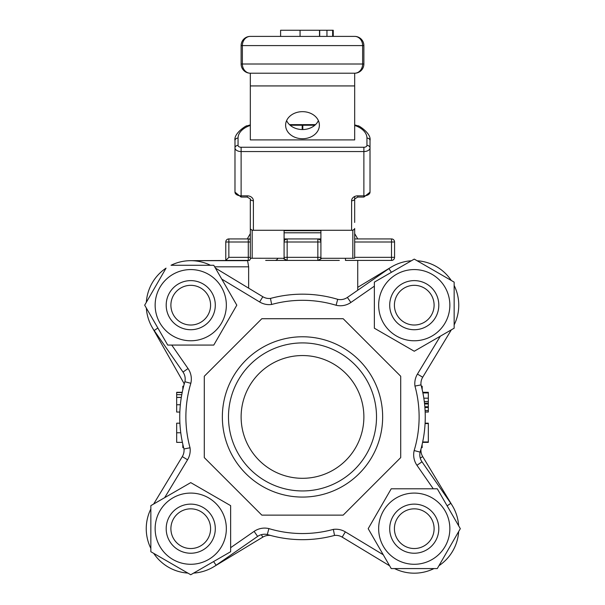 <?xml version="1.0" encoding="UTF-8"?>
<svg xmlns="http://www.w3.org/2000/svg" width="605" height="605" viewBox="0 0 605 605"><rect width="100%" height="100%" fill="white"/><g stroke="black" fill="none" stroke-linecap="round" stroke-linejoin="round"><path stroke-width="0.91" d="M302.81 128.457L302.19 128.457M339.329 260.415L265.671 260.415M354.674 222.451L354.674 196.496M354.674 73.213L354.674 139.914L250.326 139.914L250.326 73.213A9.204 9.204 0 0 1 241.123 64.009A9.204 9.204 0 0 0 250.326 73.213A9.204 7.956 -90 0 1 242.371 64.009L241.123 64.009L241.123 45.594A9.204 9.204 0 0 1 250.326 36.391A9.204 9.204 0 0 0 241.123 45.594L242.371 45.594A9.204 7.956 -90 0 1 250.326 36.391L354.674 36.391A9.204 9.204 0 0 1 363.877 45.594A9.204 9.204 0 0 0 354.674 36.391A9.204 7.956 90 0 1 362.629 45.594L363.877 45.594L363.877 64.009A9.204 9.204 0 0 1 354.674 73.213A9.204 9.204 0 0 0 363.877 64.009L362.629 64.009A9.204 7.956 90 0 1 354.674 73.213L250.326 73.213M286.619 120.607A16.88 13.529 180 0 0 302.5 129.553A16.88 13.529 180 0 0 318.381 120.607M302.5 111.66A16.88 13.529 0 0 1 319.38 125.19A16.88 13.529 0 0 1 302.5 138.726A16.88 13.529 0 0 1 285.62 125.19A16.88 13.529 0 0 1 302.5 111.66M352.828 258.297L354.674 258.237L354.674 228.94L352.828 230.278L352.828 258.297L320.915 258.297L320.915 257.344L317.844 257.344L317.844 260.415A3.07 3.07 0 0 0 320.915 257.344L320.915 242A3.07 3.07 0 0 0 317.844 238.93L320.915 240.094M354.674 228.448A3.07 1.838 0 0 1 351.603 230.278L253.397 230.278L253.397 200.754A6.141 4.923 180 0 0 247.263 195.838L241.123 195.838A6.141 3.668 180 0 1 234.982 192.171L234.982 147.877A3.07 2.458 -0 0 1 238.052 145.419L238.052 138.084A3.07 2.458 -0 0 0 234.982 140.541L234.982 147.877A6.141 3.668 0 0 0 241.123 151.553L363.877 151.553A6.141 3.668 0 0 0 370.018 147.877L370.018 192.171A6.141 3.668 180 0 1 363.877 195.838L357.736 195.838A6.141 4.923 180 0 0 351.603 200.754L351.603 230.278L352.828 230.278M252.172 258.297L252.172 230.278L253.397 230.278A3.07 1.838 0 0 1 250.326 228.448L250.326 258.237L284.085 258.297L284.085 257.344A3.07 3.07 0 0 0 287.156 260.415L287.156 257.344L284.085 257.344A3.07 3.07 0 0 0 287.156 260.415L317.958 260.415L321.966 258.297M283.034 258.297L287.156 260.415A3.07 3.07 0 0 1 284.085 257.344L284.085 230.686L320.915 230.686L320.915 242L317.844 242L317.844 257.344L287.156 257.344L287.156 238.93A3.07 3.07 0 0 0 284.085 242L317.844 242L317.844 238.93L287.156 238.93M252.172 230.278L250.326 228.94M253.397 200.754A3.07 1.838 180 0 1 250.326 198.924L250.326 228.448M315.515 124.638L302.81 124.638L302.81 129.546M302.19 129.546L302.19 124.638L289.485 124.638M366.948 145.419A3.07 2.458 180 0 1 370.018 147.877L370.018 140.541A3.07 2.458 180 0 0 366.948 138.084L366.948 145.419A3.07 1.838 180 0 1 363.877 147.257L241.123 147.257A3.07 1.838 180 0 1 238.052 145.419M190.741 280.622A24.548 24.548 0 0 0 169.483 317.443A24.548 24.548 0 0 0 212.007 317.443A24.548 24.548 0 0 0 190.741 280.622M155.145 305.17A35.597 35.597 0 0 0 190.741 340.774A35.597 35.597 0 0 0 226.346 305.17A35.597 35.597 0 0 0 190.741 269.573A35.597 35.597 0 0 0 155.145 305.17M210.457 265.277A44.498 44.498 0 0 0 171.034 265.277L213.777 265.277L236.812 305.17L213.777 345.069L167.714 345.069L144.678 305.17L166.05 268.151A44.498 44.498 0 0 0 146.342 302.296L144.678 305.17L146.342 308.051A44.498 44.498 0 0 0 154.192 330.549L183.005 372.052A12.274 12.274 0 0 1 184.896 381.732A122.754 122.754 0 0 0 183.996 448.963A12.274 12.274 0 0 1 182.302 456.609L153.647 504.033L150.849 505.651L150.849 508.971A44.498 44.498 0 0 0 150.849 548.395L150.849 551.715L153.731 553.378A44.498 44.498 0 0 0 187.868 573.086L190.741 574.75L193.623 573.086A44.498 44.498 0 0 0 216.121 565.236L257.624 536.423A12.274 12.274 0 0 1 267.304 534.525A122.754 122.754 0 0 0 334.535 535.425A12.274 12.274 0 0 1 342.18 537.127A12.274 12.274 0 0 0 334.535 535.425A12.274 12.274 0 0 1 342.18 537.127L389.605 565.781L391.223 568.579L394.543 568.579A44.498 44.498 0 0 0 433.966 568.579L437.286 568.579L438.95 565.698A44.498 44.498 0 0 0 458.658 531.561L460.322 528.679L458.658 525.805A44.498 44.498 0 0 0 450.808 503.307L421.995 461.804A12.274 12.274 0 0 1 420.104 452.124A122.754 122.754 0 0 0 421.004 384.893A12.274 12.274 0 0 1 422.698 377.248A12.274 12.274 0 0 0 421.004 384.893L414.962 386.081A116.614 116.614 0 0 1 414.168 450.543L420.104 452.124A122.754 122.754 0 0 0 421.004 384.893M210.585 305.17A19.844 19.844 0 0 1 180.819 322.359A19.844 19.844 0 0 1 180.819 287.988A19.844 19.844 0 0 1 210.585 305.17M215.297 305.17A24.548 24.548 0 0 0 190.741 280.622A24.548 24.548 0 0 0 166.194 305.17A24.548 24.548 0 0 0 190.741 329.725A24.548 24.548 0 0 0 215.297 305.17M376.514 416.928A74.014 74.014 0 0 1 302.5 490.942A74.014 74.014 0 0 1 228.486 416.928A74.014 74.014 0 0 1 302.5 342.914A74.014 74.014 0 0 1 376.514 416.928M222.353 416.928A80.147 80.147 0 0 0 342.574 486.337A80.147 80.147 0 0 0 342.574 347.512A80.147 80.147 0 0 0 222.353 416.928M204.293 457.607L261.821 515.127L343.179 515.127L400.707 457.607L400.707 376.249L343.179 318.722L261.821 318.722L204.293 376.249L204.293 457.607M363.877 416.928A61.377 61.377 0 0 1 302.5 478.305A61.377 61.377 0 0 1 241.123 416.928A61.377 61.377 0 0 1 302.5 355.551A61.377 61.377 0 0 1 363.877 416.928M262.82 296.73L259.643 301.978A18.415 18.415 0 0 0 271.653 304.466L270.465 298.424A12.274 12.274 0 0 1 262.82 296.73L215.395 268.076M271.653 304.466A116.614 116.614 0 0 1 336.115 305.26L337.696 299.324A122.754 122.754 0 0 0 270.465 298.424M342.18 537.127L345.357 531.878A18.415 18.415 0 0 0 333.347 529.39L334.535 535.425A122.754 122.754 0 0 1 267.304 534.525L268.885 528.596A18.415 18.415 0 0 0 254.123 531.379L230.641 547.684M190.038 447.776L183.996 448.963A12.274 12.274 0 0 1 182.302 456.609L187.55 459.785A18.415 18.415 0 0 0 190.038 447.776A116.614 116.614 0 0 1 190.832 383.305L184.896 381.732M440.342 336.176L417.45 374.071L422.698 377.248L451.353 329.823L454.151 328.205L454.151 324.885A44.498 44.498 0 0 0 454.151 285.462L454.151 282.134L451.269 280.478A44.498 44.498 0 0 0 417.132 260.763L414.259 259.106L411.377 260.763A44.498 44.498 0 0 0 388.879 268.62L347.376 297.433A12.274 12.274 0 0 1 337.696 299.324M391.246 267.085L357.736 287.33M184.064 383.487A12.274 12.274 0 0 1 183.996 384.893M213.754 566.772L262.82 537.127A12.274 12.274 0 0 1 270.465 535.425M452.343 505.674L422.698 456.609A12.274 12.274 0 0 1 421.004 448.963M320.915 232.796L284.085 232.796M184.283 383.865L152.059 327.154L184.283 383.865M248.64 288.161L248.64 266.813L247.604 260.672L190.741 260.672L247.263 260.415M421.829 388.13L421.579 387.124M183.421 387.124L183.171 388.13M183.64 447.617L182.816 447.617L182.816 444.546L183.64 447.617L183.171 445.726M421.36 447.617L421.829 445.726L421.36 447.617L422.184 447.617L422.108 444.546M225.778 242L225.778 260.415L228.849 257.344L228.849 238.93A3.07 3.07 0 0 0 225.778 242L248.292 242L248.292 238.93L228.849 238.93M248.292 238.93L249.464 238.93L250.326 239.905M225.778 260.415L249.464 260.415L250.81 258.274M277.801 258.297A3.07 3.07 0 0 1 274.882 260.415A3.07 3.07 0 0 0 277.801 258.297M391.495 260.415A3.07 3.07 0 0 0 394.566 257.344L391.495 257.344L391.495 260.415L345.463 260.415L345.463 258.297M354.674 238.93L391.495 238.93A3.07 3.07 0 0 1 394.566 242A3.07 3.07 0 0 0 391.495 238.93L391.495 242L394.566 242L394.566 257.344M284.085 240.094L287.042 238.93L284.085 238.93M320.915 238.93L317.844 238.93M425.096 423.175L428.325 423.175L428.325 424.279M422.887 392.917L428.325 392.917L428.325 412.05L425.156 412.05M425.156 411.99L428.325 411.99M425.088 410.561L428.325 410.561M424.892 407.483L428.325 407.483M424.476 403.142L428.325 403.142M424.286 401.516L428.325 401.516M422.759 392.305L428.325 392.305L428.325 392.917M425.073 423.568L428.325 423.568L428.325 442.368L422.592 442.368M422.668 441.975L428.325 441.975M421.36 386.24L422.184 386.24L422.184 389.65M182.407 442.368L176.675 442.368L176.675 423.175L179.904 423.175M179.844 412.05L176.675 412.05L176.675 394.339M181.296 397.455L176.675 397.455M181.78 394.664L176.675 394.664L176.675 392.305L182.241 392.305M182.196 392.532L176.675 392.532M179.904 423.19L176.675 423.19M182.816 389.65L182.816 386.24L183.64 386.24M280.599 36.391L280.599 30.25L333.242 30.25L333.242 36.391M332.644 36.391L332.644 30.25M326.957 36.391L326.957 30.25M319.516 36.391L319.516 30.25M190.741 508.835A19.844 19.844 0 0 1 207.931 538.609A19.844 19.844 0 0 1 173.559 538.609A19.844 19.844 0 0 1 190.741 508.835M190.741 504.131A24.548 24.548 0 0 0 166.194 528.679A24.548 24.548 0 0 0 190.741 553.235A24.548 24.548 0 0 0 215.297 528.679A24.548 24.548 0 0 0 190.741 504.131M166.194 528.679A24.548 24.548 0 0 0 203.023 549.945A24.548 24.548 0 0 0 203.023 507.421A24.548 24.548 0 0 0 166.194 528.679M190.741 564.284A35.597 35.597 0 0 0 226.346 528.679A35.597 35.597 0 0 0 190.741 493.083A35.597 35.597 0 0 0 155.145 528.679A35.597 35.597 0 0 0 190.741 564.284M150.849 551.715L150.849 505.651L190.741 482.616L230.641 505.651L230.641 551.715L190.741 574.75L150.849 551.715M394.415 528.679A19.844 19.844 0 0 1 424.181 511.497A19.844 19.844 0 0 1 424.181 545.869A19.844 19.844 0 0 1 394.415 528.679M389.703 528.679A24.548 24.548 0 0 0 414.259 553.235A24.548 24.548 0 0 0 438.806 528.679A24.548 24.548 0 0 0 414.259 504.131A24.548 24.548 0 0 0 389.703 528.679M414.259 553.235A24.548 24.548 0 0 0 435.517 516.405A24.548 24.548 0 0 0 392.993 516.405A24.548 24.548 0 0 0 414.259 553.235M449.855 528.679A35.597 35.597 0 0 0 414.259 493.083A35.597 35.597 0 0 0 378.654 528.679A35.597 35.597 0 0 0 414.259 564.284A35.597 35.597 0 0 0 449.855 528.679M437.286 568.579L391.223 568.579L368.188 528.679L391.223 488.787L437.286 488.787L460.322 528.679L437.286 568.579M414.259 325.014A19.844 19.844 0 0 1 397.069 295.248A19.844 19.844 0 0 1 431.441 295.248A19.844 19.844 0 0 1 414.259 325.014M414.259 329.725A24.548 24.548 0 0 0 438.806 305.17A24.548 24.548 0 0 0 414.259 280.622A24.548 24.548 0 0 0 389.703 305.17A24.548 24.548 0 0 0 414.259 329.725M438.806 305.17A24.548 24.548 0 0 0 401.977 283.911A24.548 24.548 0 0 0 401.977 326.435A24.548 24.548 0 0 0 438.806 305.17M414.259 269.573A35.597 35.597 0 0 0 378.654 305.17A35.597 35.597 0 0 0 414.259 340.774A35.597 35.597 0 0 0 449.855 305.17A35.597 35.597 0 0 0 414.259 269.573M454.151 282.134L454.151 328.205L414.259 351.24L374.359 328.205L374.359 282.134L414.259 259.106L454.151 282.134M250.326 85.933L354.674 85.933M357.736 195.838L357.736 197.071L354.674 198.924A3.07 1.838 180 0 1 351.603 200.754M363.877 147.257L363.877 197.071L357.736 197.071M250.326 198.924L247.263 197.071L247.263 195.838M241.123 147.257L241.123 197.071L247.263 197.071M290.15 125.243L302.19 125.243M234.982 140.541C233.424 132.82 248.292 124.365 246.621 126.006A3.07 1.475 65.9 0 1 247.876 126.347A9.204 5.505 180 0 1 250.326 125.56M238.052 138.084A24.548 14.671 180 0 1 247.876 126.347M354.674 124.895L358.379 126.006A3.07 1.475 114.1 0 0 357.124 126.347A24.548 14.671 180 0 1 366.948 138.084M354.674 125.56A9.204 5.505 180 0 1 357.124 126.347M302.81 125.243L314.85 125.243M345.357 531.878L383.252 554.77L345.357 531.878M150.849 508.971A44.498 44.498 0 0 0 150.849 548.395M153.731 553.378A44.498 44.498 0 0 0 187.868 573.086M193.623 573.086A44.498 44.498 0 0 0 216.121 565.236L213.573 561.569M254.123 531.379L257.624 536.423A12.274 12.274 0 0 1 267.304 534.525M394.543 568.579A44.498 44.498 0 0 0 433.966 568.579M438.95 565.698A44.498 44.498 0 0 0 458.658 531.561M458.658 525.805A44.498 44.498 0 0 0 450.808 503.307L447.14 505.856M414.168 450.543A18.415 18.415 0 0 0 416.958 465.305L421.995 461.804A12.274 12.274 0 0 1 420.104 452.124M417.45 374.071A18.415 18.415 0 0 0 414.962 386.081M416.958 465.305L433.256 488.787M333.347 529.39A116.614 116.614 0 0 1 268.885 528.596M164.658 497.673L187.55 459.785M388.879 268.62L391.427 272.288M347.376 297.433L350.877 302.47L374.359 286.173M336.115 305.26A18.415 18.415 0 0 0 350.877 302.47M221.748 279.087L259.643 301.978M154.192 330.549L157.86 328.001M183.005 372.052L188.042 368.551L171.744 345.069M190.832 383.305A18.415 18.415 0 0 0 188.042 368.551M262.82 537.127L261.337 534.676M422.698 456.609L420.256 458.091M249.464 238.93L250.326 238.93M214.662 266.813L248.64 266.813M248.292 260.415L248.292 242L250.326 242M250.326 257.344L228.849 257.344M354.674 242L391.495 242L391.495 257.344L354.674 257.344M424.839 406.794L428.325 406.794M424.566 403.974L428.325 403.974M423.818 398.188L428.325 398.188M180.35 404.753L176.675 404.753M181.311 397.379L176.675 397.379M180.774 432.772L176.675 432.772M242.371 64.009L242.371 45.594L362.629 45.594L362.629 64.009L242.371 64.009M319.712 36.391L319.712 30.25M300.057 36.391L300.057 30.25M370.018 192.171L363.877 197.071M234.982 192.171L241.123 197.071M246.621 126.006L250.326 124.895M358.379 126.006C356.557 124.29 371.629 132.835 370.018 140.541M247.263 238.93L250.326 233.621M357.736 238.93L354.674 233.621M357.736 290.234L357.736 260.415"/></g></svg>
